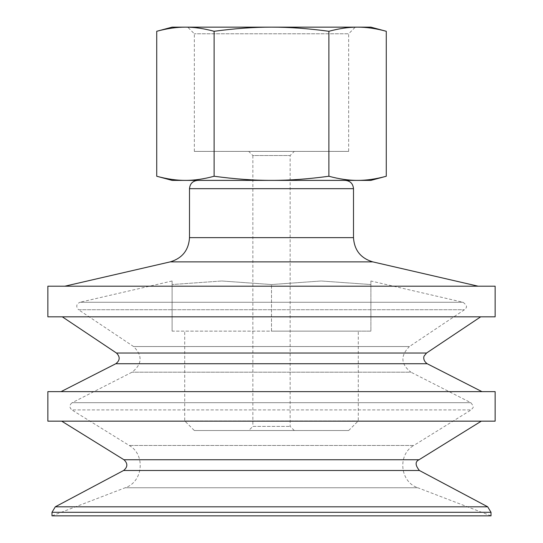 <?xml version="1.0" encoding="UTF-8"?>
<svg xmlns="http://www.w3.org/2000/svg" width="543" height="543" viewBox="0 0 543 543"><rect width="100%" height="100%" fill="white"/><g stroke="black" fill="none" stroke-linecap="round" stroke-linejoin="round"><path stroke-width="0.41" stroke-dasharray="2.71 2.04" d="M294.279 430.538L290.138 426.391L290.138 155.536L294.279 151.395L248.721 151.395L252.862 155.536L290.138 155.536L252.862 155.536L252.862 426.391L290.138 426.391L252.862 426.391L248.721 430.538L294.279 430.538L248.721 430.538M194.34 430.538L348.66 430.538L194.34 430.538L184.715 420.906L358.285 420.906L184.715 420.906L184.715 331.135L358.285 331.135L184.715 331.135M248.721 151.395L294.279 151.395M348.66 151.395L194.34 151.395L348.66 151.395L348.66 33.775L194.34 33.775L348.66 33.775L355.285 27.15L187.715 27.15L355.285 27.15M221.802 280.989L271.5 284.539L321.198 280.989L370.896 284.539L321.198 280.989L271.5 284.539L221.802 280.989L172.104 284.539L221.802 280.989M172.104 331.135L172.104 280.989L172.104 331.135L271.5 331.135L271.5 284.539L271.5 331.135L370.896 331.135L370.896 280.989L370.896 331.135L172.104 331.135M370.896 27.15L357.579 27.15C366.444 27.123 376.007 28.501 386.277 31.29M172.104 180.385L185.421 180.385C176.556 180.419 166.993 179.034 156.723 176.244M156.723 31.29C166.993 28.501 176.556 27.123 185.421 27.15C194.285 27.123 203.849 28.501 214.112 31.29L214.112 176.244C203.849 179.034 194.285 180.419 185.421 180.385L271.5 180.385C253.771 180.419 234.644 179.034 214.112 176.244M328.888 31.29C339.151 28.501 348.715 27.123 357.579 27.15L271.5 27.15C289.229 27.123 308.356 28.501 328.888 31.29L328.888 176.244C308.356 179.034 289.229 180.419 271.5 180.385L357.579 180.385C348.715 180.419 339.151 179.034 328.888 176.244M214.112 31.29C234.644 28.501 253.771 27.123 271.5 27.15L172.104 27.15M386.277 176.244C376.007 179.034 366.444 180.419 357.579 180.385L370.896 180.385M172.104 280.989L79.916 302.268L463.084 302.268L79.916 302.268C76.237 304.175 75.782 306.666 78.545 309.748L464.455 309.748L78.545 309.748L133.578 346.543C142.734 355.658 142.232 364.21 132.064 372.186L72.158 402.709L470.842 402.709L72.158 402.709C69.287 404.997 69.185 407.399 71.859 409.917L471.141 409.917L71.859 409.917L129.193 445.457C145.7 454.572 143.121 481.885 125.195 487.75L51.999 515.85L491.001 515.85L417.805 487.75L125.195 487.75L417.805 487.75C399.879 481.885 397.3 454.572 413.807 445.457L129.193 445.457L413.807 445.457L471.141 409.917L472.77 408.024C473.747 407.209 473.102 405.438 470.842 402.709L410.936 372.186L132.064 372.186L410.936 372.186C400.768 364.21 400.266 355.665 409.422 346.543L133.578 346.543L409.422 346.543L464.455 309.748C465.032 308.234 469.532 307.474 463.084 302.268L370.896 280.989M61.692 421.158L481.308 421.158L61.692 421.158M495.141 421.158L47.859 421.158M495.141 391.639L47.859 391.639M61.047 391.639L481.953 391.639L61.047 391.639M62.309 316.827L480.691 316.827L62.309 316.827M495.141 316.827L47.859 316.827M495.141 286.202L47.859 286.202M64.841 286.202L478.159 286.202L64.841 286.202M197.781 180.385L345.219 180.385L197.781 180.385M491.001 512.3L51.999 512.3M487.702 506.809L55.298 506.809M419.42 470.503L123.58 470.503M419.06 459.738L123.94 459.738M427.178 363.729L115.822 363.729M426.547 353.031L116.453 353.031M372.763 261.869L170.237 261.869M353.5 237.651L189.5 237.651M353.5 188.672L189.5 188.672M194.34 151.395L194.34 33.775L187.715 27.15M348.66 430.538L358.285 420.906L358.285 331.135"/><path stroke-width="0.81" d="M328.888 31.29C308.356 28.501 289.229 27.123 271.5 27.15L357.579 27.15C348.715 27.123 339.151 28.501 328.888 31.29L328.888 176.244C339.151 179.034 348.715 180.419 357.579 180.385C366.444 180.419 376.007 179.034 386.277 176.244L386.277 31.29C376.007 28.501 366.444 27.123 357.579 27.15L370.896 27.15L386.277 31.29M214.112 176.244C234.644 179.034 253.771 180.419 271.5 180.385L185.421 180.385C194.285 180.419 203.849 179.034 214.112 176.244L214.112 31.29C203.849 28.501 194.285 27.123 185.421 27.15C176.556 27.123 166.993 28.501 156.723 31.29L156.723 176.244C166.993 179.034 176.556 180.419 185.421 180.385L172.104 180.385L156.723 176.244M156.723 31.29L172.104 27.15L271.5 27.15C253.771 27.123 234.644 28.501 214.112 31.29M386.277 176.244L370.896 180.385L271.5 180.385C289.229 180.419 308.356 179.034 328.888 176.244M51.999 512.3L51.999 515.85L491.001 515.85L491.001 512.3L51.999 512.3L55.298 506.809L487.702 506.809L491.001 512.3M61.692 421.158L123.94 459.738C127.91 463.464 127.795 467.048 123.58 470.503L55.298 506.809M47.859 421.158L495.141 421.158L495.141 391.639L47.859 391.639L47.859 421.158M62.309 316.827L116.453 353.031C120.274 356.832 120.064 360.403 115.822 363.729L61.047 391.639M47.859 316.827L495.141 316.827L495.141 286.202L47.859 286.202L47.859 316.827M197.781 180.385C192.751 180.88 189.989 183.636 189.5 188.672L189.5 237.651C188.686 250.18 182.265 258.251 170.237 261.869L64.841 286.202M123.58 470.503L419.42 470.503L487.702 506.809M123.94 459.738L419.06 459.738C415.028 461.638 415.151 465.229 419.42 470.503M115.822 363.729L427.178 363.729L481.953 391.639M116.453 353.031L426.547 353.031L424.226 355.903C424.11 355.672 422.183 360.145 427.178 363.729M170.237 261.869L372.763 261.869L478.159 286.202M189.5 237.651L353.5 237.651C354.314 250.18 360.735 258.251 372.763 261.869M189.5 188.672L353.5 188.672C353.011 183.636 350.249 180.88 345.219 180.385M419.06 459.738L481.308 421.158M426.547 353.031L480.691 316.827M353.5 237.651L353.5 188.672"/></g></svg>
